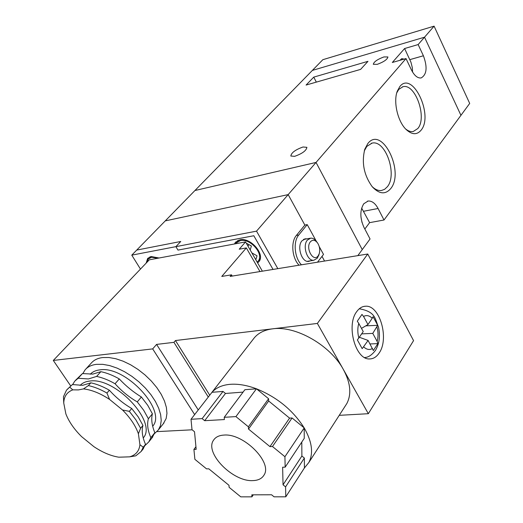 <?xml version="1.0" encoding="UTF-8"?>
<svg xmlns="http://www.w3.org/2000/svg" width="523" height="523" viewBox="0 0 523 523"><rect width="100%" height="100%" fill="white"/><g stroke="black" fill="none" stroke-linecap="round" stroke-linejoin="round"><path stroke-width="0.78" d="M379.201 352.947C389.465 338.551 379.705 304.863 365.538 306.23C362.132 306.36 359.177 308.184 356.679 311.688C345.978 325.371 355.503 359.987 369.578 358.941C373.37 358.915 376.58 356.921 379.201 352.947M223.909 435.084C219.078 435.365 215.646 437.032 213.606 440.091C204.179 452.578 232.545 481.794 252.668 480.611C258.048 480.487 261.814 478.676 263.952 475.178C272.967 462.639 243.613 433.07 223.909 435.084M345.245 406.011L346.801 403.599C351.704 394.211 350.547 382.816 343.33 369.421C330.248 345.115 295.423 325.371 272.535 328.843C263.71 330.006 257.231 333.53 253.093 339.394L211.867 392.42M285.793 496.811L285.578 486.887L283.041 484.808L282.629 467.216L285.153 467.163L284.93 456.716L272.49 446.531L269.96 446.622L248.497 429.056L248.386 426.801L235.925 416.602L224.23 417.302L224.387 419.557L204.676 420.695L202.133 418.616L191.006 419.276L192.013 429.703L194.517 431.75L196.184 449.329L193.922 449.407L194.883 459.338L206.546 468.87L208.808 468.824L228.976 485.311L229.12 487.325L240.77 496.85L251.929 496.843L251.831 494.83L271.581 494.784L274.078 496.824L285.793 496.811L304.412 467.967L308.851 462.476C313.604 453.225 312.054 441.7 304.203 427.912C292.991 410.254 277.079 397.212 256.453 388.798C246.797 385.196 237.978 383.705 230.009 384.333C222.125 385.059 216.117 387.72 211.978 392.296L210.338 394.414M365.767 325.862L377.698 325.313L372.775 333.393L377.135 341.401L377.874 343.624L373.35 350.56L368.094 340.44L362.191 348.651L357.386 339.95L363.243 331.582L358.778 323.43C357.471 328.045 357.503 332.929 358.863 338.08M377.698 325.313L373.056 316.722L372.239 318.246C369.356 315.487 366.46 314.892 363.557 316.448L361.975 314.408L357.281 321.233L358.778 323.43M363.557 316.448L367.976 324.567L372.239 318.246M285.153 467.163L304.255 438.339L304.203 427.912L292.076 417.982L289.579 418.119L268.665 400.991L268.593 398.742L256.453 388.798L244.882 389.707L224.23 417.302M304.412 467.967L304.36 458.043L301.882 456.017L301.784 442.072M339.237 415.334L368.336 413.7L317.369 323.436L175.466 340.538L173.93 342.343L156.58 344.409L198.256 409.947M209.736 395.185L175.466 340.538M232.225 276.072L231.499 274.83L230.153 276.412L367.747 254.015L317.369 323.436M262.363 271.169L245.549 241.914L149.303 259.82L53.3 360.439L70.631 385.811M231.499 274.83L221.772 276.425L246.333 247.915L239.22 249.203L245.549 241.914M368.336 413.7L413.562 340.63L367.747 254.015M156.939 431.619L192.137 429.808M194.648 414.595L152.69 348.9L156.58 344.409M152.69 348.9L53.3 360.439M173.93 342.343L208.291 397.042M259.951 271.561L246.333 247.915M243.09 392.106L225.485 393.459L223.007 391.433L211.978 392.296L191.006 419.276M248.497 429.056L268.665 400.991M269.96 446.622L289.579 418.119M248.386 426.801L268.593 398.742M235.925 416.602L256.453 388.798M204.676 420.695L225.485 393.459M202.133 418.616L223.007 391.433M193.922 449.407L195.942 446.74M251.929 496.843L253.289 494.823M285.578 486.887L304.36 458.043M283.041 484.808L301.882 456.017M284.93 456.716L304.203 427.912M272.49 446.531L292.076 417.982M361.694 333.877L372.775 333.393M370.016 343.944L377.874 343.624M359.406 337.283L368.094 340.44M361.485 328.372L367.976 324.567M90.263 374.246C92.545 371.781 95.755 370.323 99.9 369.866C125.415 365.499 167.17 410.555 152.683 426.225M75.508 380.326L82.438 373.566L92.793 374.095L100.874 371.676L96.611 376.416L88.4 378.953L78.156 378.247L74.737 381.162L72.632 384.614M69.886 387.295L72.808 389.857C66.977 392.087 63.956 396.486 63.741 403.043L63.466 396.722L66.48 390.184L72.383 384.562L82.647 385.32L90.858 382.823L88.367 385.588C94.317 386.876 100.508 389.36 106.934 393.041L109.562 399.402C100.364 393.361 91.675 389.857 83.497 388.896L88.367 385.588M72.808 389.857L78.496 389.91L83.497 388.896M100.874 371.676C106.784 372.899 112.916 375.318 119.277 378.933C125.84 385.967 133.208 391.989 141.373 397.003L147.78 405.377L152.409 413.817C151.036 419.054 151.84 425.362 154.821 432.73L151.899 438.026M154.547 433.554L158.338 429.978L160.443 425.689L161.228 420.512L160.639 414.608L158.685 408.188L155.416 401.461L150.931 394.675L145.387 388.073L138.981 381.901L131.946 376.377L124.533 371.716L117.028 368.081L109.693 365.59L102.796 364.335L96.572 364.341C91.545 364.923 87.714 366.767 85.072 369.872L82.817 373.631M163.176 423.924L166.144 418.563L166.955 413.379L166.399 407.482L164.484 401.069L161.254 394.368L156.815 387.602L151.324 381.032L144.963 374.893L137.974 369.408L130.606 364.786L123.134 361.19L115.831 358.739L108.954 357.516L102.743 357.549C97.723 358.157 93.892 360.014 91.237 363.132L85.844 369.029M140.602 428.278L138.392 433.757C135.614 425.768 130.319 417.844 122.519 409.993L129.331 411.346L135.856 419.792L140.602 428.278L142.949 425.402C141.465 430.841 142.328 437.156 145.531 444.341L142.648 449.603M63.741 403.043L65.891 413.968C68.944 421.728 74.181 429.285 81.601 436.633L93.859 446.635C102.488 452.402 110.811 455.919 118.819 457.194L129.599 456.841C135.725 455.115 139.17 451.068 139.935 444.707L143.224 447.217L141.184 451.434L135.817 455.827L129.599 456.841M138.392 433.757L139.935 444.707M109.562 399.402L122.519 409.993M145.531 444.341L143.224 447.217M106.934 393.041L109.385 390.23C115.91 397.532 123.356 403.619 131.724 408.496L138.229 416.923L142.949 425.402M131.724 408.496L129.331 411.346M90.858 382.823C96.794 384.091 102.972 386.562 109.385 390.23M67.245 389.354L72.383 384.562M145.198 445.335L148.807 441.902L150.866 437.673C147.708 430.507 146.878 424.199 148.382 418.746L143.714 410.294L137.268 401.893C128.939 397.062 121.539 391.008 115.067 383.745C108.686 380.103 102.528 377.665 96.611 376.416M154.821 432.73L150.866 437.673M148.382 418.746L152.409 413.817M141.373 397.003L137.268 401.893M115.067 383.745L119.277 378.933M78.156 378.247L82.438 373.566M399.866 86.498C412.523 70.317 433.9 115.38 421.035 130.253C416.896 135.084 411.921 134.823 406.11 129.475C397.696 121.48 393.133 101.697 397.297 91.139L399.866 86.498M405.593 128.939C408.215 131.083 410.751 131.953 413.196 131.535L417.792 128.547C427.435 117.668 415.255 83.046 402.913 86.74L398.794 89.368L396.754 92.852M367.859 143.505C381.882 125.278 404.894 171.721 390.714 188.613C385.405 194.752 379.267 194.157 372.304 186.822C363.93 175.205 361.439 162.646 364.832 149.14L367.859 143.505M372.049 186.515C375.194 189.555 378.332 190.882 381.47 190.49L384.627 189.313L387.314 186.783C397.65 174.747 385.562 139.667 372.075 143.112L366.813 146.394L364.296 150.892M303.02 146.996C295.417 149.702 291.35 152.709 290.821 156.017L294.626 156.344C302.261 153.638 306.354 150.631 306.896 147.323L303.02 146.996M383.915 56.935C377.384 59.374 373.847 61.825 373.304 64.309L377.26 64.349C383.817 61.91 387.373 59.452 387.929 56.961L383.915 56.935M364.832 229.028L369.611 222.648L384.013 220.006L378.077 208.494C375.226 203.264 371.912 200.78 368.127 201.035L363.773 203.754C359.837 210.305 359.896 218.156 363.936 227.315L370.062 238.985L362.256 249.602L316.042 162.437L362.256 249.602L357.83 255.629M404.083 59.119L401.788 58.622L399.892 60.322M362.001 222.478L360.929 216.725M384.013 220.006L460.946 115.328L424.526 37.198L418.145 44.566L404.606 48.528L392.322 62.485L406.011 58.569L256.525 231.146L277.831 268.652M434.09 26.15L322.854 59.687L312.355 70.422L424.526 37.198L460.946 115.328L469.7 103.423L434.09 26.15L424.526 37.198L312.355 70.422L194.948 190.516L316.042 162.437L194.948 190.516L165.268 220.883L288.173 194.608L304.857 225.067L288.173 194.608L165.268 220.883L136.719 250.086L180.755 241.476L175.891 246.653L256.525 231.146M313.754 77.123L306.079 85.059L360.595 69.396L367.976 61.328L313.754 77.123L316.323 82.118M406.011 58.569L411.431 69.938C414.399 75.717 417.648 78.378 421.185 77.927C426.84 74.56 427.579 67.179 423.408 55.771L418.145 44.566M412.588 72.096L412.307 67.624L410.934 62.172L404.606 48.528M369.611 222.648L361.661 208.115M310.387 241.796C305.112 247.85 313.329 262.69 318.121 255.878L319.213 253.76C320.213 250.066 319.703 246.523 317.69 243.136C315.179 239.841 312.747 239.397 310.387 241.796M318.886 254.864L317.298 258.199L313.839 260.251C307.249 261.402 302.202 245.803 307.354 240.116L310.669 238.161C312.911 238.011 314.938 239.24 316.742 241.848L317.167 242.43M304.393 239.292L303.902 239.22M306.766 238.861L305.367 238.802L301.961 240.809C296.639 246.634 301.823 262.605 308.616 261.422L310.538 260.794M131.776 255.139L136.719 250.086L180.755 241.476L175.891 246.653L177.977 250.105L253.825 235.742L273.032 269.43L253.825 235.742L177.977 250.105L175.891 246.653L131.776 255.139L140.465 269.077M307.72 261.415L308.158 261.186M324.561 261.042L322.005 256.375L324.561 261.042M316.304 241.234L307.223 224.622L304.857 225.067L296.378 235.435C290.611 241.907 292.063 258.27 299.058 265.194M317.513 262.186L323.515 254.42L319.226 246.581M301.451 264.801C294.456 257.865 292.998 241.476 298.751 234.997L307.223 224.622M146.179 263.089L147.669 258.388L151.14 256.531L159.051 258.002M149.598 257.662L149.807 256.917M158.031 258.192L151.585 257.251L148.323 258.996L146.956 262.271M257.636 262.945L258.905 261.69C265.488 254.4 250.582 237.135 239.92 239.815L235.422 242.358L234.448 243.98M237.488 240.658L237.148 241.835M257.166 262.128L258.153 261.101C264.331 254.27 250.367 238.083 240.371 240.587L236.141 242.979L235.598 243.764M251.87 252.91L257.022 255.793L256.009 259.153L255.198 258.695M246.849 244.182L247.039 243.541L251.386 245.973L250.203 250.007M248.817 244.535L248.02 246.209M258.813 260.323L259.924 259.8M365.309 357.438L364.629 357.549M363.76 346.971C366.721 349.671 369.63 350.175 372.5 348.481M377.135 341.401C378.364 336.838 378.319 332.046 376.998 327.032M359.138 308.897L359.759 308.858C376.063 311.956 374.867 319.076 378.475 326.999C380.384 335.753 379.417 343.5 375.579 350.24C371.977 354.999 368.316 357.431 364.603 357.536M80.124 385.431C82.386 382.941 85.615 381.483 89.812 381.051C115.439 376.88 157.802 422.479 143.23 437.941M409.882 59.622L423.408 55.771M363.668 211.259L378.077 208.494M298.751 234.997L296.378 235.435M363.714 306.465L365.538 306.23M214.332 439.117L213.606 440.091M308.851 462.476L346.801 403.599M158.338 429.978L164.026 422.859M141.184 451.434L143.485 448.557M148.807 441.902L152.749 436.966M371.258 143.302L372.075 143.112M402.318 86.903L402.913 86.74M367.434 201.172L368.127 201.035M364.466 150.284L364.832 149.14M396.977 92.094L397.297 91.139M313.839 260.251L307.23 261.337M305.367 238.802L304.759 238.913M310.074 238.266L303.471 239.456M319.213 253.76L318.703 255.472M235.762 241.966L235.422 242.358M260.238 258.617L258.153 261.101M238.612 240.162L236.461 242.613M150.552 256.669L148.552 258.761"/></g></svg>
